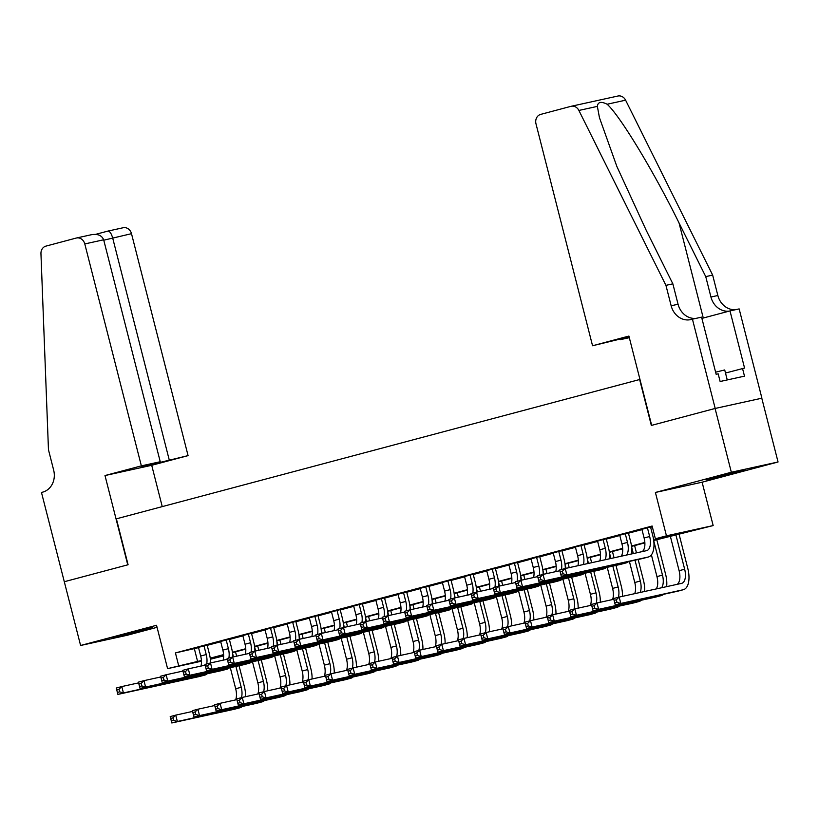 <?xml version="1.0" encoding="UTF-8"?>
<svg xmlns="http://www.w3.org/2000/svg" width="819" height="819" viewBox="0 0 819 819"><rect width="100%" height="100%" fill="white"/><g stroke="black" fill="none" stroke-linecap="round" stroke-linejoin="round"><path stroke-width="1.23" d="M142.629 630.528L152.682 627.61L142.741 629.801L112.879 637.755L142.629 630.528M735.718 472.624L745.771 469.717L735.831 471.908L705.968 479.862L735.718 472.624M223.638 655.896L210.36 659.244M64.23 581.746L127.754 564.834L104.996 475.552L141.359 465.868L84.787 243.939A7.903 6.88 -102.4 0 0 76.443 238.001A7.903 6.88 -102.4 0 0 76.187 238.063L45.925 246.12A7.903 6.88 -102.4 0 0 40.95 253.655L48.464 449.744L53.665 470.147A18.427 16.052 77.6 0 1 42.701 492.137L41.472 492.465L80.6 645.485L127.314 635.237L157.064 627.313M64.343 581.715L128.092 564.741L116.38 518.826L639.639 379.525L651.34 425.44L715.079 408.466L761.793 398.218L778.05 461.988L731.336 472.246L655.405 492.465L666.451 535.831L713.165 525.573L653.716 540.509M655.405 492.465L702.108 482.207L778.05 461.988M702.108 482.207L713.165 525.573M715.079 408.466L731.336 472.246M207.135 645.065L198.474 647.368M229.31 639.158L220.649 641.472M251.484 633.261L242.813 635.564M273.648 627.354L264.987 629.657M295.823 621.457L287.162 623.761M317.997 615.55L309.326 617.854M340.161 609.643L331.5 611.957M362.336 603.746L353.675 606.05M384.51 597.839L375.849 600.153M406.685 591.942L398.014 594.246M428.849 586.035L420.188 588.339M451.023 580.139L442.362 582.442M473.198 574.232L464.537 576.535M495.372 568.325L486.701 570.638M517.536 562.428L508.875 564.731M539.711 556.521L531.05 558.834M561.885 550.624L553.224 552.927M584.06 544.717L575.388 547.02M606.224 538.81L597.563 541.124M628.398 532.913L619.737 535.216M653.664 540.12L674.303 534.623L655.374 538.779L652.119 526.023L175.43 652.927L198.546 647.655M207.207 645.352L220.72 641.758M229.381 639.455L242.885 635.851M251.556 633.548L265.059 629.954M273.73 627.641L287.234 624.047M295.894 621.744L309.408 618.15M318.069 615.837L331.572 612.243M340.243 609.94L353.747 606.336M362.407 604.033L375.921 600.44M384.582 598.136L398.095 594.533M406.756 592.229L420.26 588.636M428.931 586.322L442.434 582.729M451.095 580.425L464.608 576.832M473.269 574.518L486.783 570.925M495.444 568.621L508.947 565.018M517.618 562.714L531.121 559.121M539.782 556.818L553.296 553.214M561.957 550.911L575.46 547.317M584.131 545.004L597.635 541.41M606.295 539.107L619.809 535.513M628.47 533.2L641.983 529.606M650.644 527.303L652.333 526.852M652.231 526.463L641.901 529.32M650.573 527.006L652.252 526.556M201.454 661.199L167.588 668.642L156.542 625.276L80.6 645.485M167.588 668.642L201.413 660.513M175.43 652.927L178.675 665.683M655.374 538.779L666.451 535.831M210.299 658.742L223.638 655.814M644.87 542.864L631.541 546.416M622.696 548.771L609.367 552.323M600.532 554.678L587.203 558.22M578.357 560.575L565.028 564.127M556.183 566.482L542.854 570.024M534.019 572.379L520.679 575.931M511.844 578.286L498.515 581.838M489.67 584.182L476.341 587.735M467.495 590.089L454.166 593.642M445.331 595.997L431.992 599.539M423.157 601.893L409.828 605.446M400.982 607.8L387.653 611.343M378.808 613.697L365.479 617.25M356.644 619.604L343.315 623.157M334.469 625.501L321.14 629.053M312.295 631.408L298.966 634.96M290.131 637.315L276.791 640.857M267.956 643.212L254.627 646.764M245.782 649.119L232.453 652.661M223.607 655.016L210.278 658.568M210.227 658.169L223.587 654.616M232.401 652.272L245.761 648.709M254.566 646.365L267.926 642.813M276.74 640.458L290.1 636.906M298.915 634.561L312.274 630.999M321.089 628.654L334.449 625.102M343.253 622.757L356.613 619.195M365.428 616.85L378.787 613.298M387.602 610.954L400.962 607.391M409.776 605.046L423.126 601.494M431.941 599.139L445.301 595.587M454.115 593.243L467.475 589.68M476.289 587.336L489.649 583.783M498.454 581.439L511.814 577.876M520.628 575.532L533.988 571.979M542.802 569.625L556.162 566.072M564.977 563.728L578.337 560.165M587.141 557.821L600.501 554.268M609.316 551.924L622.675 548.361M631.49 546.017L644.85 542.465M194.369 648.771L197.614 661.527M641.871 529.176L644.113 537.981A13.165 6.46 -104.9 0 1 642.219 551.607M647.409 527.702L649.662 536.506A13.165 6.46 -104.9 0 1 646.734 550.614A13.165 6.46 -104.9 0 1 646.601 550.644L565.233 568.509L566.861 574.887L648.218 557.022A19.748 9.685 75.1 0 0 648.423 556.971A19.748 9.685 75.1 0 0 652.815 535.81L650.532 526.873M563.062 573.771L566.861 574.887L561.312 576.361L559.684 569.983L565.233 568.509L562.418 571.222L560.196 571.816L560.851 574.365L563.062 573.771L562.418 571.222M560.851 574.365L561.312 576.361L642.68 558.497A19.748 9.685 75.1 0 0 642.884 558.445A19.748 9.685 75.1 0 0 643.079 558.384M559.684 569.983L560.196 571.816M617.004 602.334L616.349 599.784L614.137 600.378L614.782 602.927L617.004 602.334L620.792 603.449L615.253 604.924L613.626 598.546L619.174 597.071L620.792 603.449L683.22 589.741A19.748 9.685 75.1 0 0 683.425 589.69A19.748 9.685 75.1 0 0 687.817 568.529L678.961 533.793M675.839 534.623L684.664 569.225A13.165 6.46 -104.9 0 1 681.736 583.333A13.165 6.46 -104.9 0 1 681.603 583.363L619.174 597.071L616.349 599.784M670.3 536.097L679.115 570.7A13.165 6.46 -104.9 0 1 677.221 584.326M614.782 602.927L615.253 604.924L677.682 591.216A19.748 9.685 75.1 0 0 677.886 591.164A19.748 9.685 75.1 0 0 678.081 591.113M613.626 598.546L614.137 600.378M727.252 379.934L724.713 369.953L715.611 372.164M592.557 345.751L535.984 123.823A7.903 6.88 -102.4 0 1 540.683 114.394L570.945 106.337A7.903 6.88 -102.4 0 1 571.212 106.275A7.903 6.88 -102.4 0 1 578.89 110.442L665.939 285.35L671.15 305.763A18.427 16.052 -102.4 0 0 690.622 319.625A18.427 16.052 -102.4 0 0 691.216 319.482L692.434 319.164L715.192 408.446L651.668 425.348L628.91 336.066L592.557 345.751L629.125 336.896M617.659 96.089A7.903 6.88 77.6 0 1 617.915 96.028A7.903 6.88 77.6 0 1 625.603 100.184L712.653 275.092L705.743 276.617L679.053 222.983C653.869 171.642 619.911 115.581 607.135 104.238C601.115 101.208 597.86 101.925 597.358 106.388L599.457 117.69L616.871 166.482L646.16 230.2L672.86 283.835L678.06 304.238A18.427 16.052 -102.4 0 0 696.16 318.345M672.86 283.835L665.939 285.35M712.653 275.092L717.854 295.505A18.427 16.052 -102.4 0 0 735.953 309.602M729.371 311.077A18.427 16.052 -102.4 0 1 710.943 297.021L705.743 276.617M715.192 408.446L761.905 398.188L739.147 308.906L729.995 310.913L744.563 368.059L725.501 373.034M692.434 319.164L701.586 317.148L716.154 374.293L718.171 373.843L720.126 381.5L744.491 376.146L742.536 368.499M629.33 337.674L620.392 339.639L629.227 337.285M729.995 310.913L701.903 318.386M141.359 465.868L160.237 461.732L141.83 466.625L150.798 464.66L188.073 455.62L131.501 233.681L103.767 240.192M169.195 459.756L112.633 237.827C111.271 233.272 109.664 231.04 107.811 231.112L123.157 227.743A7.903 6.88 77.6 0 1 131.501 233.681M162.244 506.623L151.71 465.294L188.073 455.62M104.996 475.552L151.71 465.294M160.237 461.732L103.665 239.793L84.787 243.939M103.665 239.793C101.822 235.35 97.696 233.661 91.278 234.746L76.443 238.001M619.696 535.083L621.938 543.877A13.165 6.46 -104.9 0 1 621.273 556.203M625.245 533.609L627.487 542.403A13.165 6.46 -104.9 0 1 626.596 555.036M631.633 553.931A19.748 9.685 75.1 0 0 630.64 541.717L628.368 532.77M540.888 579.678L540.243 577.129L538.022 577.712L538.677 580.272L540.888 579.678L544.686 580.784L539.137 582.268L537.52 575.89L543.058 574.406L544.686 580.784L626.054 562.919A19.748 9.685 75.1 0 0 626.248 562.878A19.748 9.685 75.1 0 0 628.46 561.619M559.879 570.72L543.058 574.406L540.243 577.129M538.677 580.272L539.137 582.268L620.505 564.404A19.748 9.685 75.1 0 0 620.71 564.352A19.748 9.685 75.1 0 0 620.915 564.291M537.52 575.89L538.022 577.712M597.532 540.98L599.774 549.784A13.165 6.46 -104.9 0 1 599.692 560.943M603.071 539.506L605.313 548.31A13.165 6.46 -104.9 0 1 605.118 559.756M609.571 558.773A19.748 9.685 75.1 0 0 608.466 547.614L606.193 538.677M518.724 585.585L518.069 583.026L515.857 583.619L516.502 586.169L518.724 585.585L522.512 586.691L516.973 588.165L515.346 581.787L520.884 580.313L522.512 586.691L603.879 568.826A19.748 9.685 75.1 0 0 604.084 568.775A19.748 9.685 75.1 0 0 606.285 567.516M537.704 576.617L520.884 580.313L518.069 583.026M516.502 586.169L516.973 588.165L598.331 570.3A19.748 9.685 75.1 0 0 598.535 570.249A19.748 9.685 75.1 0 0 598.74 570.198M515.346 581.787L515.857 583.619M575.358 546.887L577.6 555.691A13.165 6.46 -104.9 0 1 577.897 565.724M580.896 545.413L583.138 554.207A13.165 6.46 -104.9 0 1 583.363 564.526M587.458 563.626A19.748 9.685 75.1 0 0 586.302 553.521L584.019 544.584M496.549 591.482L495.894 588.933L493.683 589.526L494.328 592.076L496.549 591.482L500.337 592.598L494.799 594.072L493.171 587.694L498.72 586.22L500.337 592.598L581.705 574.733A19.748 9.685 75.1 0 0 581.91 574.682A19.748 9.685 75.1 0 0 584.121 573.423M515.53 582.524L498.72 586.22L495.894 588.933M494.328 592.076L494.799 594.072L576.166 576.207A19.748 9.685 75.1 0 0 576.371 576.156A19.748 9.685 75.1 0 0 576.566 576.095M493.171 587.694L493.683 589.526M553.183 552.784L555.425 561.588A13.165 6.46 -104.9 0 1 555.732 571.631M558.722 551.31L560.974 560.114A13.165 6.46 -104.9 0 1 561.424 569.522M565.305 568.488A19.748 9.685 75.1 0 0 564.127 559.418L561.844 550.481M474.375 597.389L473.73 594.829L471.509 595.423L472.164 597.972L474.375 597.389L478.173 598.494L472.624 599.969L470.997 593.591L476.545 592.117L478.173 598.494L559.531 580.63A19.748 9.685 75.1 0 0 559.735 580.579A19.748 9.685 75.1 0 0 561.947 579.33M493.355 588.431L476.545 592.117L473.73 594.829M472.164 597.972L472.624 599.969L553.992 582.104A19.748 9.685 75.1 0 0 554.197 582.053A19.748 9.685 75.1 0 0 554.402 582.002M470.997 593.591L471.509 595.423M666.635 586.65A19.748 9.685 75.1 0 0 665.642 574.436L656.787 539.701M653.757 540.878L662.489 575.122A13.165 6.46 -104.9 0 1 661.598 587.755M651.402 554.862L656.94 576.596A13.165 6.46 -104.9 0 1 656.275 588.922M594.829 608.241L594.184 605.691L591.963 606.275L592.618 608.834L594.829 608.241L598.628 609.346L593.079 610.831L591.451 604.453L597 602.968L598.628 609.346L661.056 595.648A19.748 9.685 75.1 0 0 661.261 595.597A19.748 9.685 75.1 0 0 663.462 594.338M613.81 599.283L597 602.968L594.184 605.691M592.618 608.834L593.079 610.831L655.507 597.123A19.748 9.685 75.1 0 0 655.712 597.071A19.748 9.685 75.1 0 0 655.917 597.01M591.451 604.453L591.963 606.275M644.573 591.492A19.748 9.685 75.1 0 0 643.468 580.333L638.155 559.49M636.465 552.866L634.623 545.597M631.582 546.785L633.312 553.562M635.001 560.186L640.315 581.029A13.165 6.46 -104.9 0 1 640.12 592.475M629.401 561.414L634.776 582.504A13.165 6.46 -104.9 0 1 634.694 593.662M572.665 614.148L572.01 611.588L569.789 612.182L570.444 614.731L572.665 614.148L576.453 615.253L570.904 616.727L569.287 610.35L574.825 608.875L576.453 615.253L638.881 601.545A19.748 9.685 75.1 0 0 639.086 601.494A19.748 9.685 75.1 0 0 641.287 600.245M591.646 605.18L574.825 608.875L572.01 611.588M570.444 614.731L570.904 616.727L633.333 603.019A19.748 9.685 75.1 0 0 633.537 602.968A19.748 9.685 75.1 0 0 633.742 602.917M569.287 610.35L569.789 612.182M622.46 596.345A19.748 9.685 75.1 0 0 621.304 586.24L615.99 565.386M614.045 557.79L612.448 551.504M609.418 552.682L610.892 558.486M612.827 566.083L618.14 586.926A13.165 6.46 -104.9 0 1 618.355 597.286M607.227 567.311L612.602 588.411A13.165 6.46 -104.9 0 1 612.53 599.559M550.491 620.044L549.836 617.495L547.624 618.089L548.269 620.638L550.491 620.044L554.279 621.16L548.74 622.635L547.112 616.257L552.651 614.782L554.279 621.16L616.707 607.452A19.748 9.685 75.1 0 0 616.912 607.401A19.748 9.685 75.1 0 0 619.123 606.142M569.471 611.087L552.651 614.782L549.836 617.495M548.269 620.638L548.74 622.635L611.169 608.926A19.748 9.685 75.1 0 0 611.373 608.875A19.748 9.685 75.1 0 0 611.568 608.814M547.112 616.257L547.624 618.089M600.286 602.252A19.748 9.685 75.1 0 0 599.129 592.137L593.816 571.293M591.625 562.714L590.274 557.401M587.243 558.589L588.472 563.4M590.663 571.99L595.976 592.833A13.165 6.46 -104.9 0 1 596.181 603.193M585.053 573.218L590.427 594.307A13.165 6.46 -104.9 0 1 590.356 605.466M528.316 625.951L527.671 623.392L525.45 623.986L526.095 626.535L528.316 625.951L532.104 627.057L526.566 628.531L524.938 622.153L530.487 620.679L532.104 627.057L594.533 613.349A19.748 9.685 75.1 0 0 594.737 613.298A19.748 9.685 75.1 0 0 596.949 612.049M547.297 616.994L530.487 620.679L527.671 623.392M526.095 626.535L526.566 628.531L588.994 614.823A19.748 9.685 75.1 0 0 589.199 614.782A19.748 9.685 75.1 0 0 589.404 614.721M524.938 622.153L525.45 623.986M531.009 558.691L533.251 567.495A13.165 6.46 -104.9 0 1 533.558 577.528M536.558 557.217L538.8 566.021A13.165 6.46 -104.9 0 1 539.25 575.419M543.14 574.395A19.748 9.685 75.1 0 0 541.953 565.325L539.68 556.388M452.211 603.286L451.556 600.736L449.334 601.33L449.989 603.879L452.211 603.286L455.999 604.402L450.45 605.876L448.832 599.498L454.371 598.024L455.999 604.402L537.366 586.537A19.748 9.685 75.1 0 0 537.571 586.486A19.748 9.685 75.1 0 0 539.772 585.227M471.191 594.328L454.371 598.024L451.556 600.736M449.989 603.879L450.45 605.876L531.818 588.011A19.748 9.685 75.1 0 0 532.022 587.96A19.748 9.685 75.1 0 0 532.227 587.899M448.832 599.498L449.334 601.33M578.122 608.148A19.748 9.685 75.1 0 0 576.955 598.044L571.642 577.2M569.205 567.639L568.099 563.308M565.069 564.486L566.052 568.325M568.488 577.886L573.802 598.74A13.165 6.46 -104.9 0 1 574.006 609.09M562.878 579.125L568.253 600.214A13.165 6.46 -104.9 0 1 568.181 611.373M506.142 631.848L505.497 629.299L503.275 629.893L503.931 632.442L506.142 631.848L509.94 632.964L504.391 634.438L502.764 628.06L508.312 626.586L509.94 632.964L572.368 619.256A19.748 9.685 75.1 0 0 572.573 619.205A19.748 9.685 75.1 0 0 574.774 617.946M525.133 622.89L508.312 626.586L505.497 629.299M503.931 632.442L504.391 634.438L566.82 620.73A19.748 9.685 75.1 0 0 567.024 620.679A19.748 9.685 75.1 0 0 567.229 620.618M502.764 628.06L503.275 629.893M508.845 564.598L511.087 573.392A13.165 6.46 -104.9 0 1 511.384 583.435M514.383 563.114L516.625 571.918A13.165 6.46 -104.9 0 1 517.076 581.326M520.966 580.292A19.748 9.685 75.1 0 0 519.778 571.222L517.506 562.284M430.036 609.193L429.381 606.644L427.17 607.227L427.815 609.776L430.036 609.193L433.824 610.298L428.286 611.773L426.658 605.395L432.197 603.92L433.824 610.298L515.192 592.434A19.748 9.685 75.1 0 0 515.397 592.383A19.748 9.685 75.1 0 0 517.608 591.134M449.017 600.235L432.197 603.92L429.381 606.644M427.815 609.776L428.286 611.773L509.643 593.908A19.748 9.685 75.1 0 0 509.848 593.867A19.748 9.685 75.1 0 0 510.053 593.806M426.658 605.395L427.17 607.227M555.947 614.055A19.748 9.685 75.1 0 0 554.78 603.951L549.467 583.097M547.031 573.535L545.935 569.205M542.895 570.393L543.877 574.232M546.314 583.793L551.627 604.637A13.165 6.46 -104.9 0 1 551.842 614.997M540.714 585.022L546.089 606.111A13.165 6.46 -104.9 0 1 546.007 617.27M483.978 637.755L483.323 635.206L481.101 635.79L481.756 638.339L483.978 637.755L487.766 638.861L482.227 640.335L480.599 633.957L486.138 632.483L487.766 638.861L550.194 625.153A19.748 9.685 75.1 0 0 550.399 625.112A19.748 9.685 75.1 0 0 552.61 623.853M502.958 628.797L486.138 632.483L483.323 635.206M481.756 638.339L482.227 640.335L544.655 626.637A19.748 9.685 75.1 0 0 544.85 626.586A19.748 9.685 75.1 0 0 545.055 626.525M480.599 633.957L481.101 635.79M486.67 570.495L488.912 579.299A13.165 6.46 -104.9 0 1 489.209 589.332M492.209 569.021L494.451 577.825A13.165 6.46 -104.9 0 1 494.911 587.233M498.791 586.199A19.748 9.685 75.1 0 0 497.614 577.129L495.331 568.191M407.862 615.089L407.217 612.54L404.995 613.134L405.64 615.683L407.862 615.089L411.65 616.205L406.111 617.68L404.484 611.302L410.032 609.827L411.65 616.205L493.018 598.341A19.748 9.685 75.1 0 0 493.222 598.29A19.748 9.685 75.1 0 0 495.434 597.031M426.842 606.132L410.032 609.827L407.217 612.54M405.64 615.683L406.111 617.68L487.479 599.815A19.748 9.685 75.1 0 0 487.684 599.764A19.748 9.685 75.1 0 0 487.878 599.703M404.484 611.302L404.995 613.134M533.773 619.963A19.748 9.685 75.1 0 0 532.616 609.848L527.303 589.004M524.866 579.442L523.761 575.112M520.73 576.289L521.703 580.128M524.14 589.69L529.453 610.544A13.165 6.46 -104.9 0 1 529.668 620.894M518.54 590.929L523.914 612.018A13.165 6.46 -104.9 0 1 523.843 623.177M461.803 643.652L461.148 641.103L458.937 641.697L459.582 644.246L461.803 643.652L465.591 644.768L460.053 646.242L458.425 639.864L463.963 638.39L465.591 644.768L528.02 631.06A19.748 9.685 75.1 0 0 528.224 631.009A19.748 9.685 75.1 0 0 530.436 629.75M480.784 634.694L463.963 638.39L461.148 641.103M459.582 644.246L460.053 646.242L522.481 632.534A19.748 9.685 75.1 0 0 522.686 632.483A19.748 9.685 75.1 0 0 522.88 632.432M458.425 639.864L458.937 641.697M464.496 576.402L466.738 585.196A13.165 6.46 -104.9 0 1 467.045 595.239M470.045 574.928L472.287 583.722A13.165 6.46 -104.9 0 1 472.737 593.13M476.617 592.106A19.748 9.685 75.1 0 0 475.44 583.036L473.157 574.088M385.688 620.997L385.043 618.447L382.821 619.031L383.476 621.59L385.688 620.997L389.486 622.102L383.937 623.587L382.319 617.209L387.858 615.724L389.486 622.102L470.843 604.238A19.748 9.685 75.1 0 0 471.048 604.197A19.748 9.685 75.1 0 0 473.259 602.938M404.678 612.039L387.858 615.724L385.043 618.447M383.476 621.59L383.937 623.587L465.305 605.722A19.748 9.685 75.1 0 0 465.509 605.671A19.748 9.685 75.1 0 0 465.714 605.61M382.319 617.209L382.821 619.031M511.599 625.859A19.748 9.685 75.1 0 0 510.442 615.755L505.128 594.901M502.692 585.339L501.586 581.019M498.556 582.196L499.539 586.035M501.975 595.597L507.289 616.441A13.165 6.46 -104.9 0 1 507.493 626.801M496.365 596.826L501.74 617.925A13.165 6.46 -104.9 0 1 501.668 629.074M439.629 649.559L438.984 647.01L436.762 647.594L437.418 650.153L439.629 649.559L443.417 650.665L437.878 652.149L436.251 645.771L441.799 644.287L443.417 650.665L505.855 636.967A19.748 9.685 75.1 0 0 506.05 636.916A19.748 9.685 75.1 0 0 508.261 635.657M458.609 640.601L441.799 644.287L438.984 647.01M437.418 650.153L437.878 652.149L500.307 638.441A19.748 9.685 75.1 0 0 500.511 638.39A19.748 9.685 75.1 0 0 500.716 638.329M436.251 645.771L436.762 647.594M442.321 582.299L444.574 591.103A13.165 6.46 -104.9 0 1 444.871 601.146M447.87 580.825L450.112 589.629A13.165 6.46 -104.9 0 1 450.563 599.037M454.453 598.003A19.748 9.685 75.1 0 0 453.265 588.933L450.993 579.995M363.523 626.904L362.868 624.344L360.657 624.938L361.302 627.487L363.523 626.904L367.311 628.009L361.773 629.483L360.145 623.105L365.683 621.631L367.311 628.009L448.679 610.145A19.748 9.685 75.1 0 0 448.884 610.094A19.748 9.685 75.1 0 0 451.085 608.834M382.504 617.935L365.683 621.631L362.868 624.344M361.302 627.487L361.773 629.483L443.13 611.619A19.748 9.685 75.1 0 0 443.335 611.568A19.748 9.685 75.1 0 0 443.54 611.517M360.145 623.105L360.657 624.938M489.434 631.766A19.748 9.685 75.1 0 0 488.267 621.652L482.954 600.808M480.518 591.246L479.412 586.916M476.382 588.103L477.364 591.942M479.801 601.504L485.114 622.348A13.165 6.46 -104.9 0 1 485.319 632.708M474.191 602.733L479.576 623.822A13.165 6.46 -104.9 0 1 479.494 634.981M417.455 655.466L416.81 652.907L414.588 653.501L415.243 656.05L417.455 655.466L421.253 656.572L415.704 658.046L414.086 651.668L419.625 650.194L421.253 656.572L483.681 642.864A19.748 9.685 75.1 0 0 483.886 642.813A19.748 9.685 75.1 0 0 486.087 641.564M436.445 646.498L419.625 650.194L416.81 652.907M415.243 656.05L415.704 658.046L478.132 644.338A19.748 9.685 75.1 0 0 478.337 644.287A19.748 9.685 75.1 0 0 478.542 644.236M414.086 651.668L414.588 653.501M420.157 588.206L422.399 597.01A13.165 6.46 -104.9 0 1 422.696 607.043M425.696 586.732L427.938 595.526A13.165 6.46 -104.9 0 1 428.398 604.934M432.278 603.91A19.748 9.685 75.1 0 0 431.101 594.84L428.818 585.902M341.349 632.8L340.694 630.251L338.482 630.845L339.127 633.394L341.349 632.8L345.137 633.916L339.598 635.39L337.971 629.012L343.509 627.538L345.137 633.916L426.504 616.052A19.748 9.685 75.1 0 0 426.709 616.001A19.748 9.685 75.1 0 0 428.921 614.741M360.329 623.843L343.509 627.538L340.694 630.251M339.127 633.394L339.598 635.39L420.966 617.526A19.748 9.685 75.1 0 0 421.161 617.475A19.748 9.685 75.1 0 0 421.365 617.413M337.971 629.012L338.482 630.845M467.26 637.663A19.748 9.685 75.1 0 0 466.103 627.559L460.79 606.715M458.343 597.143L457.248 592.823M454.217 594L455.19 597.839M457.626 607.401L462.94 628.255A13.165 6.46 -104.9 0 1 463.155 638.605M452.027 608.63L457.401 629.729A13.165 6.46 -104.9 0 1 457.319 640.878M395.29 661.363L394.635 658.814L392.424 659.408L393.069 661.957L395.29 661.363L399.078 662.479L393.54 663.953L391.912 657.575L397.45 656.101L399.078 662.479L461.506 648.771A19.748 9.685 75.1 0 0 461.711 648.72A19.748 9.685 75.1 0 0 463.923 647.46M414.271 652.405L397.45 656.101L394.635 658.814M393.069 661.957L393.54 663.953L455.968 650.245A19.748 9.685 75.1 0 0 456.163 650.194A19.748 9.685 75.1 0 0 456.367 650.132M391.912 657.575L392.424 659.408M397.983 594.113L400.225 602.907A13.165 6.46 -104.9 0 1 400.522 612.95M403.521 592.628L405.774 601.433A13.165 6.46 -104.9 0 1 406.224 610.841M410.104 609.807A19.748 9.685 75.1 0 0 408.927 600.736L406.644 591.799M319.175 638.707L318.53 636.158L316.308 636.742L316.963 639.291L319.175 638.707L322.973 639.813L317.424 641.287L315.796 634.909L321.345 633.435L322.973 639.813L404.33 621.949A19.748 9.685 75.1 0 0 404.535 621.897A19.748 9.685 75.1 0 0 406.746 620.648M338.155 629.75L321.345 633.435L318.53 636.158M316.963 639.291L317.424 641.287L398.792 623.423A19.748 9.685 75.1 0 0 398.996 623.372A19.748 9.685 75.1 0 0 399.191 623.32M315.796 634.909L316.308 636.742M445.086 643.57A19.748 9.685 75.1 0 0 443.929 633.456L438.615 612.612M436.179 603.05L435.073 598.72M432.043 599.907L433.016 603.746M435.452 613.308L440.776 634.152A13.165 6.46 -104.9 0 1 440.98 644.512M429.852 614.537L435.227 635.626A13.165 6.46 -104.9 0 1 435.155 646.785M373.116 667.27L372.461 664.721L370.249 665.304L370.894 667.854L373.116 667.27L376.904 668.376L371.365 669.85L369.738 663.472L375.286 661.998L376.904 668.376L439.332 654.668A19.748 9.685 75.1 0 0 439.537 654.616A19.748 9.685 75.1 0 0 441.748 653.367M392.096 658.312L375.286 661.998L372.461 664.721M370.894 667.854L371.365 669.85L433.794 656.142A19.748 9.685 75.1 0 0 433.998 656.101A19.748 9.685 75.1 0 0 434.193 656.039M369.738 663.472L370.249 665.304M375.808 600.01L378.05 608.814A13.165 6.46 -104.9 0 1 378.358 618.847M381.357 598.535L383.599 607.34A13.165 6.46 -104.9 0 1 384.05 616.738M387.94 615.714A19.748 9.685 75.1 0 0 386.752 606.644L384.48 597.706M297 644.604L296.355 642.055L294.134 642.649L294.789 645.198L297 644.604L300.798 645.72L295.249 647.194L293.632 640.816L299.17 639.342L300.798 645.72L382.166 627.856A19.748 9.685 75.1 0 0 382.36 627.804A19.748 9.685 75.1 0 0 384.572 626.545M315.991 635.646L299.17 639.342L296.355 642.055M294.789 645.198L295.249 647.194L376.617 629.33A19.748 9.685 75.1 0 0 376.822 629.279A19.748 9.685 75.1 0 0 377.027 629.217M293.632 640.816L294.134 642.649M422.911 649.467A19.748 9.685 75.1 0 0 421.754 639.363L416.441 618.519M414.004 608.957L412.899 604.627M409.869 605.804L410.851 609.643M413.288 619.205L418.601 640.059A13.165 6.46 -104.9 0 1 418.806 650.409M407.678 620.444L413.052 641.533A13.165 6.46 -104.9 0 1 412.981 652.692M350.941 673.167L350.297 670.618L348.075 671.211L348.73 673.761L350.941 673.167L354.74 674.283L349.191 675.757L347.563 669.379L353.112 667.905L354.74 674.283L417.168 660.575A19.748 9.685 75.1 0 0 417.362 660.524A19.748 9.685 75.1 0 0 419.574 659.264M369.922 664.209L353.112 667.905L350.297 670.618M348.73 673.761L349.191 675.757L411.619 662.049A19.748 9.685 75.1 0 0 411.824 661.998A19.748 9.685 75.1 0 0 412.029 661.936M347.563 669.379L348.075 671.211M353.634 605.917L355.886 614.711A13.165 6.46 -104.9 0 1 356.183 624.754M359.183 604.442L361.425 613.236A13.165 6.46 -104.9 0 1 361.875 622.645M365.765 621.611A19.748 9.685 75.1 0 0 364.578 612.54L362.305 603.603M274.836 650.511L274.181 647.962L271.969 648.546L272.614 651.105L274.836 650.511L278.624 651.617L273.085 653.091L271.458 646.723L276.996 645.239L278.624 651.617L359.991 633.752A19.748 9.685 75.1 0 0 360.196 633.711A19.748 9.685 75.1 0 0 362.397 632.452M293.816 641.553L276.996 645.239L274.181 647.962M272.614 651.105L273.085 653.091L354.443 635.227A19.748 9.685 75.1 0 0 354.647 635.186A19.748 9.685 75.1 0 0 354.852 635.124M271.458 646.723L271.969 648.546M400.747 655.374A19.748 9.685 75.1 0 0 399.58 645.27L394.267 624.416M391.83 614.854L390.724 610.524M387.694 611.711L388.677 615.55M391.113 625.112L396.427 645.956A13.165 6.46 -104.9 0 1 396.631 656.316M385.503 626.34L390.888 647.43A13.165 6.46 -104.9 0 1 390.806 658.589M328.767 679.074L328.122 676.525L325.901 677.108L326.556 679.668L328.767 679.074L332.565 680.179L327.016 681.654L325.399 675.276L330.937 673.802L332.565 680.179L394.993 666.471A19.748 9.685 75.1 0 0 395.198 666.431A19.748 9.685 75.1 0 0 397.399 665.171M347.758 670.116L330.937 673.802L328.122 676.525M326.556 679.668L327.016 681.654L389.445 667.956A19.748 9.685 75.1 0 0 389.649 667.905A19.748 9.685 75.1 0 0 389.854 667.843M325.399 675.276L325.901 677.108M331.47 611.813L333.712 620.618A13.165 6.46 -104.9 0 1 334.009 630.661M337.008 610.339L339.25 619.144A13.165 6.46 -104.9 0 1 339.711 628.552M343.591 627.518A19.748 9.685 75.1 0 0 342.414 618.447L340.131 609.51M252.661 656.408L252.006 653.859L249.795 654.453L250.44 657.002L252.661 656.408L256.449 657.524L250.911 658.998L249.283 652.62L254.832 651.146L256.449 657.524L337.817 639.659A19.748 9.685 75.1 0 0 338.022 639.608A19.748 9.685 75.1 0 0 340.233 638.349M271.642 647.45L254.832 651.146L252.006 653.859M250.44 657.002L250.911 658.998L332.279 641.134A19.748 9.685 75.1 0 0 332.483 641.082A19.748 9.685 75.1 0 0 332.678 641.031M249.283 652.62L249.795 654.453M378.573 661.281A19.748 9.685 75.1 0 0 377.416 651.166L372.102 630.323M369.666 620.761L368.56 616.431M365.53 617.618L366.502 621.447M368.939 631.019L374.252 651.863A13.165 6.46 -104.9 0 1 374.467 662.213M363.339 632.248L368.714 653.337A13.165 6.46 -104.9 0 1 368.642 664.496M306.603 684.971L305.948 682.422L303.736 683.015L304.381 685.564L306.603 684.971L310.391 686.087L304.852 687.561L303.225 681.183L308.763 679.709L310.391 686.087L372.819 672.379A19.748 9.685 75.1 0 0 373.024 672.327A19.748 9.685 75.1 0 0 375.235 671.068M325.583 676.013L308.763 679.709L305.948 682.422M304.381 685.564L304.852 687.561L367.281 673.853A19.748 9.685 75.1 0 0 367.485 673.802A19.748 9.685 75.1 0 0 367.68 673.75M303.225 681.183L303.736 683.015M309.295 617.721L311.537 626.515A13.165 6.46 -104.9 0 1 311.834 636.558M314.834 616.246L317.086 625.04A13.165 6.46 -104.9 0 1 317.537 634.449M321.417 633.425A19.748 9.685 75.1 0 0 320.239 624.354L317.956 615.417M230.487 662.315L229.842 659.766L227.621 660.36L228.276 662.909L230.487 662.315L234.285 663.421L228.736 664.905L227.109 658.527L232.657 657.053L234.285 663.421L315.643 645.556A19.748 9.685 75.1 0 0 315.847 645.515A19.748 9.685 75.1 0 0 318.059 644.256M249.467 653.357L232.657 657.053L229.842 659.766M228.276 662.909L228.736 664.905L310.104 647.041A19.748 9.685 75.1 0 0 310.309 646.99A19.748 9.685 75.1 0 0 310.503 646.928M227.109 658.527L227.621 660.36M356.398 667.178A19.748 9.685 75.1 0 0 355.241 657.073L349.928 636.22M347.491 626.658L346.386 622.338M343.356 623.515L344.328 627.354M346.775 636.916L352.088 657.759A13.165 6.46 -104.9 0 1 352.293 668.12M341.165 638.144L346.539 659.244A13.165 6.46 -104.9 0 1 346.468 670.392M284.428 690.878L283.773 688.329L281.562 688.912L282.207 691.471L284.428 690.878L288.216 691.983L282.678 693.468L281.05 687.09L286.599 685.616L288.216 691.983L350.645 678.286A19.748 9.685 75.1 0 0 350.849 678.234A19.748 9.685 75.1 0 0 353.061 676.975M303.409 681.92L286.599 685.616L283.773 688.329M282.207 691.471L282.678 693.468L345.106 679.76A19.748 9.685 75.1 0 0 345.311 679.709A19.748 9.685 75.1 0 0 345.516 679.647M281.05 687.09L281.562 688.912M287.121 623.617L289.363 632.422A13.165 6.46 -104.9 0 1 289.67 642.465M292.67 622.143L294.912 630.947A13.165 6.46 -104.9 0 1 295.362 640.356M299.252 639.322A19.748 9.685 75.1 0 0 298.065 630.251L295.792 621.314M208.313 668.222L207.668 665.663L205.446 666.256L206.101 668.806L208.313 668.222L212.111 669.328L206.562 670.802L204.945 664.424L210.483 662.95L212.111 669.328L293.478 651.463A19.748 9.685 75.1 0 0 293.683 651.412A19.748 9.685 75.1 0 0 295.884 650.163M227.303 659.254L210.483 662.95L207.668 665.663M206.101 668.806L206.562 670.802L287.93 652.938A19.748 9.685 75.1 0 0 288.134 652.886A19.748 9.685 75.1 0 0 288.339 652.835M204.945 664.424L205.446 666.256M334.234 673.085A19.748 9.685 75.1 0 0 333.067 662.97L327.754 642.127M325.317 632.565L324.211 628.234M321.181 629.422L322.164 633.261M324.6 642.823L329.914 663.666A13.165 6.46 -104.9 0 1 330.118 674.027M318.99 644.051L324.365 665.141A13.165 6.46 -104.9 0 1 324.293 676.299M262.254 696.785L261.609 694.225L259.388 694.819L260.043 697.368L262.254 696.785L266.052 697.89L260.503 699.365L258.876 692.987L264.424 691.512L266.052 697.89L328.48 684.182A19.748 9.685 75.1 0 0 328.685 684.131A19.748 9.685 75.1 0 0 330.886 682.882M281.234 687.817L264.424 691.512L261.609 694.225M260.043 697.368L260.503 699.365L322.932 685.657A19.748 9.685 75.1 0 0 323.136 685.605A19.748 9.685 75.1 0 0 323.341 685.554M258.876 692.987L259.388 694.819M264.957 629.524L267.199 638.329A13.165 6.46 -104.9 0 1 267.496 648.361M270.495 628.05L272.737 636.844A13.165 6.46 -104.9 0 1 273.188 646.252M277.078 645.229A19.748 9.685 75.1 0 0 275.89 636.158L273.618 627.221M186.148 674.119L185.493 671.57L183.282 672.164L183.927 674.713L186.148 674.119L189.936 675.235L184.398 676.709L182.77 670.331L188.309 668.857L189.936 675.235L271.304 657.37A19.748 9.685 75.1 0 0 271.509 657.319A19.748 9.685 75.1 0 0 273.71 656.06M205.129 665.161L188.309 668.857L185.493 671.57M183.927 674.713L184.398 676.709L265.755 658.845A19.748 9.685 75.1 0 0 265.96 658.793A19.748 9.685 75.1 0 0 266.165 658.732M182.77 670.331L183.282 672.164M312.059 678.982A19.748 9.685 75.1 0 0 310.892 668.877L305.579 648.034M303.143 638.472L302.047 634.141M299.007 635.319L299.989 639.158M302.426 648.72L307.739 669.573A13.165 6.46 -104.9 0 1 307.954 679.924M296.826 649.948L302.201 671.048A13.165 6.46 -104.9 0 1 302.119 682.196M240.09 702.682L239.435 700.132L237.213 700.726L237.868 703.275L240.09 702.682L243.878 703.797L238.329 705.272L236.711 698.894L242.25 697.419L243.878 703.797L306.306 690.089A19.748 9.685 75.1 0 0 306.511 690.038A19.748 9.685 75.1 0 0 308.722 688.779M259.07 693.724L242.25 697.419L239.435 700.132M237.868 703.275L238.329 705.272L300.757 691.564A19.748 9.685 75.1 0 0 300.962 691.512A19.748 9.685 75.1 0 0 301.167 691.451M236.711 698.894L237.213 700.726M242.782 635.431L245.024 644.225A13.165 6.46 -104.9 0 1 245.321 654.268M248.321 633.947L250.563 642.751A13.165 6.46 -104.9 0 1 251.023 652.159M254.904 651.125A19.748 9.685 75.1 0 0 253.726 642.055L251.443 633.118M163.974 680.026L163.329 677.477L161.108 678.06L161.752 680.609L163.974 680.026L167.762 681.132L162.223 682.606L160.596 676.228L166.144 674.754L167.762 681.132L249.13 663.267A19.748 9.685 75.1 0 0 249.334 663.216A19.748 9.685 75.1 0 0 251.546 661.967M182.954 671.068L166.144 674.754L163.329 677.477M161.752 680.609L162.223 682.606L243.591 664.741A19.748 9.685 75.1 0 0 243.796 664.7A19.748 9.685 75.1 0 0 243.99 664.639M160.596 676.228L161.108 678.06M289.885 684.889A19.748 9.685 75.1 0 0 288.728 674.774L283.415 653.931M280.978 644.369L279.873 640.038M276.842 641.226L277.815 645.065M280.252 654.627L285.565 675.47A13.165 6.46 -104.9 0 1 285.78 685.831M274.652 655.855L280.026 676.944A13.165 6.46 -104.9 0 1 279.955 688.103M217.915 708.589L217.26 706.039L215.049 706.623L215.694 709.172L217.915 708.589L221.703 709.694L216.165 711.168L214.537 704.79L220.076 703.316L221.703 709.694L284.132 695.986A19.748 9.685 75.1 0 0 284.336 695.935A19.748 9.685 75.1 0 0 286.548 694.686M236.896 699.631L220.076 703.316L217.26 706.039M215.694 709.172L216.165 711.168L278.593 697.46A19.748 9.685 75.1 0 0 278.798 697.419A19.748 9.685 75.1 0 0 278.992 697.358M214.537 704.79L215.049 706.623M220.608 641.328L222.85 650.132A13.165 6.46 -104.9 0 1 223.157 660.165M226.157 639.854L228.399 648.658A13.165 6.46 -104.9 0 1 228.849 658.066M232.729 657.033A19.748 9.685 75.1 0 0 231.552 647.962L229.269 639.025M141.8 685.923L141.155 683.374L138.933 683.967L139.588 686.517L141.8 685.923L145.598 687.039L140.049 688.513L138.421 682.135L143.97 680.661L145.598 687.039L226.955 669.174A19.748 9.685 75.1 0 0 227.16 669.123A19.748 9.685 75.1 0 0 229.371 667.864M160.78 676.965L143.97 680.661L141.155 683.374M139.588 686.517L140.049 688.513L221.417 670.648A19.748 9.685 75.1 0 0 221.621 670.597A19.748 9.685 75.1 0 0 221.826 670.536M138.421 682.135L138.933 683.967M267.711 690.786A19.748 9.685 75.1 0 0 266.554 680.681L261.241 659.838M258.804 650.276L257.698 645.945M254.668 647.123L255.651 650.962M258.087 660.524L263.401 681.377A13.165 6.46 -104.9 0 1 263.605 691.727M252.477 661.762L257.852 682.851A13.165 6.46 -104.9 0 1 257.78 694.01M195.741 714.485L195.096 711.936L192.874 712.53L193.53 715.079L195.741 714.485L199.529 715.601L193.99 717.075L192.363 710.697L197.911 709.223L199.529 715.601L261.957 701.893A19.748 9.685 75.1 0 0 262.162 701.842A19.748 9.685 75.1 0 0 264.373 700.583M214.721 705.528L197.911 709.223L195.096 711.936M193.53 715.079L193.99 717.075L256.419 703.367A19.748 9.685 75.1 0 0 256.623 703.316A19.748 9.685 75.1 0 0 256.828 703.265M192.363 710.697L192.874 712.53M198.433 647.235L200.686 656.029A13.165 6.46 -104.9 0 1 200.983 666.072M203.982 645.761L206.224 654.555A13.165 6.46 -104.9 0 1 206.675 663.963M210.565 662.929A19.748 9.685 75.1 0 0 209.377 653.869L207.105 644.922M119.635 691.83L118.98 689.281L116.759 689.864L117.414 692.424L119.635 691.83L123.423 692.935L117.885 694.41L116.257 688.042L121.796 686.557L123.423 692.935L204.791 675.071A19.748 9.685 75.1 0 0 204.996 675.03A19.748 9.685 75.1 0 0 207.197 673.771M138.616 682.872L121.796 686.557L118.98 689.281M117.414 692.424L117.885 694.41L199.242 676.555A19.748 9.685 75.1 0 0 199.447 676.504A19.748 9.685 75.1 0 0 199.652 676.443M116.257 688.042L116.759 689.864M245.546 696.693A19.748 9.685 75.1 0 0 244.379 686.588L239.066 665.734M236.63 656.173L235.524 651.842M232.494 653.03L233.476 656.869M235.913 666.431L241.226 687.274A13.165 6.46 -104.9 0 1 241.431 697.634M230.303 667.659L235.688 688.748A13.165 6.46 -104.9 0 1 235.606 699.907M173.567 720.392L172.922 717.843L170.7 718.427L171.355 720.986L173.567 720.392L177.365 721.498L171.816 722.972L170.198 716.605L175.737 715.12L177.365 721.498L239.793 707.79A19.748 9.685 75.1 0 0 239.998 707.749A19.748 9.685 75.1 0 0 242.199 706.49M192.557 711.435L175.737 715.12L172.922 717.843M171.355 720.986L171.816 722.972L234.244 709.274A19.748 9.685 75.1 0 0 234.449 709.223A19.748 9.685 75.1 0 0 234.654 709.162M170.198 716.605L170.7 718.427M649.662 536.506L644.113 537.981M648.218 557.022L642.68 558.497M684.664 569.225L679.115 570.7M683.22 589.741L677.682 591.216M678.06 304.238L671.15 305.763M710.943 297.021L717.854 295.505M625.603 100.184L607.135 104.238M597.358 106.388L578.89 110.442M679.053 222.983L703.275 318.028M107.873 231.101L95.669 234.347L107.811 231.112M627.487 542.403L621.938 543.877M626.054 562.919L620.505 564.404M605.313 548.31L599.774 549.784M603.879 568.826L598.331 570.3M583.138 554.207L577.6 555.691M581.705 574.733L576.166 576.207M560.974 560.114L555.425 561.588M559.531 580.63L553.992 582.104M662.489 575.122L656.94 576.596M661.056 595.648L655.507 597.123M640.315 581.029L634.776 582.504M638.881 601.545L633.333 603.019M618.14 586.926L612.602 588.411M616.707 607.452L611.169 608.926M595.976 592.833L590.427 594.307M594.533 613.349L588.994 614.823M538.8 566.021L533.251 567.495M537.366 586.537L531.818 588.011M573.802 598.74L568.253 600.214M572.368 619.256L566.82 620.73M516.625 571.918L511.087 573.392M515.192 592.434L509.643 593.908M551.627 604.637L546.089 606.111M550.194 625.153L544.655 626.637M494.451 577.825L488.912 579.299M493.018 598.341L487.479 599.815M529.453 610.544L523.914 612.018M528.02 631.06L522.481 632.534M472.287 583.722L466.738 585.196M470.843 604.238L465.305 605.722M507.289 616.441L501.74 617.925M505.855 636.967L500.307 638.441M450.112 589.629L444.574 591.103M448.679 610.145L443.13 611.619M485.114 622.348L479.576 623.822M483.681 642.864L478.132 644.338M427.938 595.526L422.399 597.01M426.504 616.052L420.966 617.526M462.94 628.255L457.401 629.729M461.506 648.771L455.968 650.245M405.774 601.433L400.225 602.907M404.33 621.949L398.792 623.423M440.776 634.152L435.227 635.626M439.332 654.668L433.794 656.142M383.599 607.34L378.05 608.814M382.166 627.856L376.617 629.33M418.601 640.059L413.052 641.533M417.168 660.575L411.619 662.049M361.425 613.236L355.886 614.711M359.991 633.752L354.443 635.227M396.427 645.956L390.888 647.43M394.993 666.471L389.445 667.956M339.25 619.144L333.712 620.618M337.817 639.659L332.279 641.134M374.252 651.863L368.714 653.337M372.819 672.379L367.281 673.853M317.086 625.04L311.537 626.515M315.643 645.556L310.104 647.041M352.088 657.759L346.539 659.244M350.645 678.286L345.106 679.76M294.912 630.947L289.363 632.422M293.478 651.463L287.93 652.938M329.914 663.666L324.365 665.141M328.48 684.182L322.932 685.657M272.737 636.844L267.199 638.329M271.304 657.37L265.755 658.845M307.739 669.573L302.201 671.048M306.306 690.089L300.757 691.564M250.563 642.751L245.024 644.225M249.13 663.267L243.591 664.741M285.565 675.47L280.026 676.944M284.132 695.986L278.593 697.46M228.399 648.658L222.85 650.132M226.955 669.174L221.417 670.648M263.401 681.377L257.852 682.851M261.957 701.893L256.419 703.367M206.224 654.555L200.686 656.029M204.791 675.071L199.242 676.555M241.226 687.274L235.688 688.748M239.793 707.79L234.244 709.274M648.423 556.971L642.884 558.445M683.425 589.69L677.886 591.164M617.915 96.028L571.212 106.275M626.248 562.878L620.71 564.352M604.084 568.775L598.535 570.249M581.91 574.682L576.371 576.156M559.735 580.579L554.197 582.053M661.261 595.597L655.712 597.071M639.086 601.494L633.537 602.968M616.912 607.401L611.373 608.875M594.737 613.298L589.199 614.782M537.571 586.486L532.022 587.96M572.573 619.205L567.024 620.679M515.397 592.383L509.848 593.867M550.399 625.112L544.85 626.586M493.222 598.29L487.684 599.764M528.224 631.009L522.686 632.483M471.048 604.197L465.509 605.671M506.05 636.916L500.511 638.39M448.884 610.094L443.335 611.568M483.886 642.813L478.337 644.287M426.709 616.001L421.161 617.475M461.711 648.72L456.163 650.194M404.535 621.897L398.996 623.372M439.537 654.616L433.998 656.101M382.36 627.804L376.822 629.279M417.362 660.524L411.824 661.998M360.196 633.711L354.647 635.186M395.198 666.431L389.649 667.905M338.022 639.608L332.483 641.082M373.024 672.327L367.485 673.802M315.847 645.515L310.309 646.99M350.849 678.234L345.311 679.709M293.683 651.412L288.134 652.886M328.685 684.131L323.136 685.605M271.509 657.319L265.96 658.793M306.511 690.038L300.962 691.512M249.334 663.216L243.796 664.7M284.336 695.935L278.798 697.419M227.16 669.123L221.621 670.597M262.162 701.842L256.623 703.316M204.996 675.03L199.447 676.504M239.998 707.749L234.449 709.223"/></g></svg>
